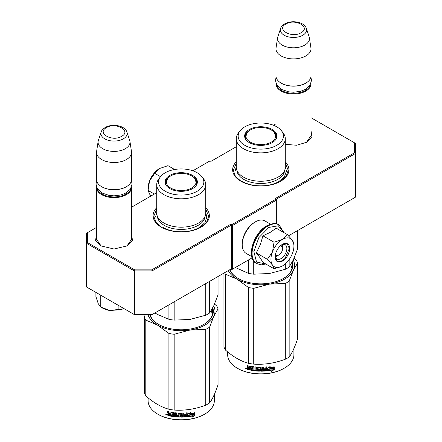 <?xml version="1.0" encoding="UTF-8"?>
<svg xmlns="http://www.w3.org/2000/svg" width="442" height="442" viewBox="0 0 442 442"><rect width="100%" height="100%" fill="white"/><g stroke="black" fill="none" stroke-linecap="round" stroke-linejoin="round"><path stroke-width="0.66" d="M310.991 134.622L311.069 135.556L306.35 142.473M131.534 238.232L131.611 239.166L126.893 246.083M236.277 161.778A28.128 16.238 0 0 0 240.89 181.237A28.128 16.238 0 0 0 280.67 181.237L280.67 181.237A28.128 16.238 0 0 0 285.283 161.778M156.717 207.712A28.128 16.238 0 0 0 161.33 227.171A28.128 16.238 0 0 0 201.11 227.171L201.11 227.171A28.128 16.238 0 0 0 205.723 207.712M310.991 130.528L311.925 136.738L306.803 142.225L296.621 145.252L285.283 144.319M131.534 234.138L132.473 240.349L127.346 245.829L114.036 249.012L100.721 245.829L95.594 240.349L96.533 234.138M96.533 227.426L87.378 232.707L87.378 242.559L134.677 269.863L151.733 269.863L231.078 224.055L231.962 224.569L276.162 199.049L275.278 198.541L354.622 152.733L354.622 142.882L310.991 117.694M275.985 123.815L273.493 125.257M236.277 146.744L210.922 161.38L210.038 160.871L192.85 170.794M156.717 192.679L131.534 207.215M276.25 199.204L355.374 153.523L354.622 152.733M288.521 235.807L355.374 197.209L355.374 143.313L354.622 142.882M87.378 242.559L86.626 243.349L86.626 233.144L87.378 232.707M231.962 224.569L232.492 225.486L232.492 269.178L231.962 269.482L231.078 268.974L231.608 268.664L152.048 314.599L134.368 314.599L86.626 287.04L86.626 243.349L134.368 270.913L134.677 269.863M151.733 269.863L152.048 270.913L231.608 224.978L231.078 224.055M134.368 270.913L152.048 270.913L152.048 314.599L151.733 314.781L134.368 314.599L134.368 270.913M231.608 268.664L231.608 224.978M232.492 225.486L276.692 199.966L276.692 223.879M276.162 199.049L276.692 199.966M101.179 246.089L96.455 239.166L96.533 238.232M252.089 257.863L232.492 269.178M241.139 181.375L235.365 176.286L233.337 170.314L236.277 163.181M285.283 163.181L288.223 170.314L286.201 176.286L280.427 181.375M161.573 227.31L155.799 222.221L153.777 216.248L156.717 209.116M205.723 209.116L208.663 216.248L206.635 222.221L200.861 227.31M131.534 240.1L131.534 187.513A17.503 10.105 -0 0 1 126.412 194.657A17.503 10.105 180 0 1 107.334 196.85A17.503 10.105 180 0 1 96.533 187.513A17.503 10.105 180 0 1 96.549 187.032M131.534 187.513A17.503 10.105 -0 0 0 131.517 187.032M130.904 188.331A17 9.818 -0 0 1 126.058 194.044A17 9.818 180 0 1 108.522 196.392A17 9.818 180 0 1 97.163 188.331M126.058 186.9L126.412 186.695L126.058 186.9A17 9.818 180 0 1 102.014 186.9L101.654 186.695A17.503 10.105 180 0 1 96.533 179.551L96.533 152.396A17.503 10.105 180 0 1 96.599 151.523L98.124 141.39A15.967 9.221 180 0 1 98.356 140.445L101.157 132.059A13.116 7.569 0 0 0 107.887 140.186A13.116 7.569 0 0 0 123.307 138.849A13.116 7.569 -0 0 0 126.909 132.059L129.71 140.445A15.967 9.221 -0 0 1 129.942 141.39L131.473 151.523A17.503 10.105 -0 0 1 131.534 152.396A17.503 10.105 -0 0 1 126.412 159.545A17.503 10.105 180 0 1 107.334 161.733A17.503 10.105 180 0 1 96.533 152.396M131.534 152.396L131.534 179.551A17.503 10.105 -0 0 1 126.412 186.695A17.503 10.105 180 0 1 101.654 186.695M129.942 141.39A15.967 9.221 -0 0 1 125.324 148.711A15.967 9.221 180 0 1 107.29 150.545A15.967 9.221 180 0 1 98.124 141.39M310.991 136.49L310.991 83.903A17.503 10.105 -0 0 1 305.864 91.052A17.503 10.105 180 0 1 286.792 93.24A17.503 10.105 180 0 1 275.985 83.903A17.503 10.105 180 0 1 276.007 83.427M310.991 83.903A17.503 10.105 -0 0 0 310.975 83.427M310.361 84.726A17 9.818 -0 0 1 305.51 90.439A17 9.818 180 0 1 287.98 92.781A17 9.818 180 0 1 276.62 84.726M305.51 83.295L305.864 83.09L305.51 83.295A17 9.818 180 0 1 281.466 83.295L281.112 83.09A17.503 10.105 180 0 1 275.985 75.941L275.985 48.791A17.503 10.105 180 0 1 276.051 47.913L277.582 37.78A15.967 9.221 180 0 1 277.814 36.835L280.615 28.454A13.116 7.569 0 0 0 287.339 36.575A13.116 7.569 0 0 0 302.764 35.244A13.116 7.569 -0 0 0 306.367 28.454L309.168 36.835A15.967 9.221 -0 0 1 309.394 37.78L310.925 47.913A17.503 10.105 -0 0 1 310.991 48.791A17.503 10.105 -0 0 1 305.864 55.935A17.503 10.105 180 0 1 286.792 58.129A17.503 10.105 180 0 1 275.985 48.791M310.991 48.791L310.991 75.941A17.503 10.105 -0 0 1 305.864 83.09A17.503 10.105 180 0 1 281.112 83.09M309.394 37.78A15.967 9.221 -0 0 1 304.781 45.101A15.967 9.221 180 0 1 286.742 46.94A15.967 9.221 180 0 1 277.582 37.78M95.908 292.665L95.908 296.576L98.284 303.753L100.765 307.041L109.826 310.494L124.224 308.743M118.892 305.665L118.892 309.848L109.826 310.494A16.255 9.381 180 0 1 102.008 307.743M118.892 309.848L124.208 308.737M100.765 295.604L100.765 307.041M282.228 244.586A7.503 4.332 -60 0 1 282.615 246.669L282.615 248.503A5.249 3.033 -60 0 1 278.902 254.935L277.311 255.857L278.902 254.935A5.249 3.033 120 0 1 275.493 254.31M275.316 256.559A7.503 4.332 120 0 0 277.311 255.857M280.372 245.862A5.249 3.033 -60 0 1 282.615 248.503M278.548 255.139L275.327 255.172M281.029 245.293L282.615 248.095M270.946 259.327A16.255 9.381 120 0 0 272.487 265.073L267.393 259.327L272.416 251.979A16.255 9.381 120 0 0 270.946 259.327M282.582 239.343L287.294 234.564L276.211 228.166L270.421 232.254L262.946 235.829L260.371 244.498L256.31 252.923L260.344 258.117L262.94 262.366L274.023 268.764L272.487 265.073C274.78 268.007 278.101 268.3 282.438 265.962C286.781 263.288 290.096 259.161 292.394 253.575A16.255 9.381 120 0 0 293.93 246.056A16.255 9.381 120 0 0 292.46 240.409L292.322 240.21A16.255 9.381 -60 0 0 282.582 239.343L282.3 239.503A16.255 9.381 -60 0 0 272.559 251.62L272.416 251.979M281.692 244.796A8.249 4.763 -60 0 1 285.151 244.73A8.249 4.763 -60 0 1 286.858 248.503A8.249 4.763 -60 0 1 283.256 256.808A8.249 4.763 -60 0 1 276.902 259.018A8.249 4.763 -60 0 1 275.228 255.99M265.515 263.852L256.559 262.095L253.874 251.581L258.83 237.663L268.902 227.409L278.327 225.774L283.642 232.453M275.189 256.874A10.249 5.917 -60 0 1 282.438 244.321A10.249 5.917 -60 0 1 289.687 248.503A10.249 5.917 -60 0 1 282.438 261.062A10.249 5.917 -60 0 1 275.189 256.874M281.283 266.559L274.023 268.764M256.31 252.923L267.393 259.327M272.559 251.62L274.029 242.227L282.3 239.503M262.946 235.829L274.029 242.227M287.294 234.564L292.322 240.21M292.46 240.409L293.93 244.835M282.35 244.371L287.261 243.929L289.333 248.503L284.968 258.57L280.885 261.393L277.261 261.25L275.189 256.774M148.07 189.64L148.07 188.38A16.255 9.381 -60 0 1 149.54 181.038L149.678 180.679A16.255 9.381 120 0 1 159.418 168.557L167.971 165.673L174.612 169.507M159.418 168.557L154.706 173.336L149.678 180.679M160.534 176.701L154.706 173.336M149.54 181.038L148.07 190.436L149.606 194.126L151.037 195.955M154.335 194.055L148.07 190.436M251.747 256.625L246.1 253.365A18.752 10.829 -60 0 1 242.216 244.78L242.216 243.757A17.503 10.105 -60 0 1 254.592 222.32L255.476 221.812A18.752 10.829 -60 0 1 264.852 220.884L270.504 224.144M254.183 240.581A18.752 10.829 -60 0 1 257.824 234.277M242.216 244.78A18.752 10.829 -60 0 1 255.476 221.812L254.592 222.32M285.283 167.098A24.503 14.15 180 0 1 278.106 177.104A24.503 14.15 -0 0 1 251.404 180.17A24.503 14.15 -0 0 1 236.277 167.098L236.277 138.722A24.503 14.15 -0 0 0 251.404 151.788A24.503 14.15 -0 0 0 278.106 148.722A24.503 14.15 180 0 0 285.283 138.722L285.283 167.098M235.354 267.526L248.47 273.366A37.504 21.652 -0 0 0 253.725 274.184L253.725 261.095M248.47 273.366L248.47 259.951M253.725 274.184L269.515 273.504L285.311 269.294A37.504 21.652 -0 0 0 289.156 267.073L289.156 259.581M289.156 236.47L289.156 235.442M285.311 269.294L285.311 263.885M289.156 267.073L293.389 259.725L297.615 248.84L297.615 230.558M275.697 134.965A15.879 9.166 180 0 1 276.62 137.495M245.072 138.224A15.879 9.166 -0 0 1 244.901 136.882A15.879 9.166 -0 0 1 249.553 130.401A15.879 9.166 180 0 1 250.155 130.075M271.41 130.075A15.879 9.166 180 0 1 276.659 136.882A15.879 9.166 180 0 1 276.488 138.224M244.94 137.495A15.879 9.166 180 0 1 245.862 134.965M249.365 129.473A16.144 9.321 -0 0 0 244.929 137.832A16.144 9.321 -0 0 0 256.051 144.982A16.144 9.321 -0 0 0 272.195 142.655A16.144 9.321 -0 0 0 276.631 137.832A16.144 9.321 -0 0 0 268.349 127.832A16.144 9.321 -0 0 0 249.365 129.473M276.78 145.302A22.625 13.061 -0 0 0 281.438 130.733A22.625 13.061 -0 0 0 244.78 126.832A22.625 13.061 -0 0 0 240.128 130.733A22.625 13.061 -0 0 0 247.951 146.827A22.625 13.061 -0 0 0 276.78 145.302M236.884 170.231A23.912 13.807 -0 0 0 252.073 182.54A23.912 13.807 -0 0 0 277.692 179.441A23.912 13.807 180 0 0 284.676 170.231M240.128 130.733L238.409 132.948A24.503 14.15 -0 0 0 236.277 138.722M281.438 130.733L283.151 132.948A24.503 14.15 180 0 1 285.283 138.722M290.814 264.592L291.996 268.659M285.283 166.745L286.41 171.082L284.46 176.745L278.902 181.54C269.465 187.275 252.095 187.275 242.658 181.54M235.15 171.082L236.277 166.745M294.09 258.161L296.212 259.962A37.504 21.652 180 0 1 297.615 262.996L297.615 338.782C294.797 347.197 291.974 353.274 289.156 357.014A37.504 21.652 180 0 1 287.3 358.169A37.504 21.652 180 0 1 285.311 359.236L285.311 283.449L269.548 284.118A33.758 19.487 -0 0 0 293.377 270.36L289.156 281.228A37.504 21.652 180 0 1 285.311 283.449M297.615 262.996L293.377 270.36M293.261 259.99A33.758 19.487 180 0 1 293.394 270.322M269.548 284.118L269.487 284.129A33.758 19.487 180 0 1 236.934 279.09L225.354 274.173A37.504 21.652 180 0 1 224.58 272.725M236.89 279.062A33.758 19.487 180 0 1 228.287 270.581M229.901 269.653A31.631 18.26 -0 0 0 238.238 278.515M283.322 278.515A31.631 18.26 -0 0 0 292.411 265.708A31.631 18.26 -0 0 0 292.035 262.902M292.151 268.056A31.631 18.26 -0 0 0 292.035 267.598M229.619 269.813A32.128 18.547 -0 0 0 238.061 278.416A32.128 18.547 -0 0 0 283.499 278.416L283.499 278.416A32.128 18.547 -0 0 0 292.35 261.846M269.487 284.129L253.725 288.333A37.504 21.652 180 0 1 248.47 287.521L236.934 279.09M285.311 359.236C274.78 363.202 264.255 364.832 253.725 364.125A37.504 21.652 180 0 1 248.47 363.313L248.47 287.521M248.47 363.313C240.768 361.197 233.061 356.749 225.354 349.965L225.354 274.173M225.354 349.965A37.504 21.652 180 0 1 223.945 346.931L223.945 273.09M289.156 357.014L289.156 281.228M253.725 364.125L253.725 288.333M273.211 368.407A33.128 19.128 180 0 1 268.327 369.302L267.344 370.81L267.344 368.219L270.112 366.523L269.217 367.926A33.128 19.128 180 0 0 274.095 366.948L273.211 368.407L273.023 368.136A32.631 18.84 180 0 1 268.211 369.02L267.244 370.529M273.891 366.683L273.023 368.136M268.327 369.302L268.211 369.02M269.427 367.595A32.631 18.84 180 0 1 269.09 367.65L269.592 366.849M269.217 367.926L269.09 367.65M272.432 369.971L271.526 371.446L274.294 369.506L274.294 366.893L273.316 368.523A33.128 19.128 180 0 1 268.427 369.429L267.548 370.788A33.128 19.128 180 0 0 272.432 369.971L272.255 369.7A32.631 18.84 180 0 1 267.758 370.468M274.09 367.236L274.09 369.241L271.935 370.783M268.311 369.147L267.482 370.606M250.227 369.893A32.631 18.84 180 0 1 247.829 369.357L247.448 367.766M260.393 368.048L260.393 370.877L260.244 367.921A33.128 19.128 180 0 1 257.642 367.838L257.642 368.838A33.128 19.128 180 0 0 259.344 368.91L259.73 369.23L259.73 370.866L259.344 371.175A33.128 19.128 180 0 1 250.979 370.335L250.979 369.578A33.128 19.128 180 0 0 252.979 369.899L253.128 369.164A33.128 19.128 180 0 1 251.432 368.904L251.432 368.147A33.128 19.128 180 0 0 253.128 368.407L252.979 367.385A33.128 19.128 180 0 1 250.382 366.959L250.227 370.197A33.128 19.128 180 0 1 247.63 369.623L247.829 369.357M247.818 367.75L247.244 367.131L247.448 366.871L248.012 367.479L247.244 368.07L247.818 367.75M247.244 367.131L247.244 365.501A33.128 19.128 180 0 0 248.166 365.727L248.166 367.169L248.553 367.573A33.128 19.128 180 0 0 249.481 367.777L249.481 366.341L249.868 366.103A33.128 19.128 180 0 0 253.719 366.727L254.106 367.092L254.106 370.042A33.128 19.128 180 0 0 255.028 370.147L255.117 369.86A32.631 18.84 180 0 1 255.028 369.855M266.681 366.866L266.382 370.915L266.769 370.562L266.769 366.854A33.128 19.128 180 0 1 265.846 366.943L265.846 368.7A33.128 19.128 180 0 1 263.692 368.849L263.692 369.606A33.128 19.128 180 0 0 265.846 369.457L265.692 370.225A33.128 19.128 180 0 1 263.322 370.379L263.322 367.114A33.128 19.128 180 0 1 262.393 367.147L262.393 368.904A33.128 19.128 180 0 1 261.167 368.926L261.167 367.484L260.78 367.169A33.128 19.128 180 0 1 256.929 367.042L256.542 367.33L256.542 369.208L256.929 369.551A33.128 19.128 180 0 0 258.631 369.639L258.631 370.396A33.128 19.128 180 0 1 255.957 370.23L255.957 366.965A33.128 19.128 180 0 1 255.028 366.877L255.028 370.147M261.167 368.926L261.161 368.634A32.631 18.84 180 0 1 261.161 368.634L261.161 367.435M263.322 370.379L263.283 370.092A32.631 18.84 180 0 0 263.322 370.092M266.299 370.634A32.631 18.84 180 0 1 260.78 370.904L260.399 370.584M266.382 370.915A33.128 19.128 180 0 1 260.78 371.192L260.78 370.904M259.344 371.175L259.366 370.888A32.631 18.84 180 0 1 251.128 370.059L250.979 370.335M252.979 367.385L253.095 367.109A32.631 18.84 180 0 1 250.537 366.683L250.387 366.943M250.382 366.959L250.537 366.683M262.244 370.418A33.128 19.128 180 0 1 261.316 370.435L261.167 369.678A33.128 19.128 180 0 0 262.393 369.656L262.244 370.418M262.371 369.368L262.371 369.661L262.371 369.368A32.631 18.84 180 0 1 261.161 369.39L261.31 370.147M249.481 369.291A33.128 19.128 180 0 1 248.316 369.031L248.166 368.241A33.128 19.128 180 0 0 249.481 368.534L249.647 369.015A32.631 18.84 180 0 1 249.481 368.982M249.481 368.534L249.647 368.263A32.631 18.84 180 0 1 248.354 367.971L248.166 368.241M249.647 368.263L249.647 369.015M253.128 368.114A32.631 18.84 180 0 0 253.244 368.125L253.095 367.109M251.57 368.169L251.57 368.628A32.631 18.84 180 0 0 253.244 368.882L253.095 369.617M251.128 369.606L251.128 370.059M259.747 370.578L259.366 370.888M260.399 367.755L260.25 367.633A32.631 18.84 180 0 1 257.692 367.551L257.542 367.866M265.769 369.462L265.769 369.169A32.631 18.84 180 0 1 263.692 369.319M263.283 367.114L263.283 370.092M256.609 367.158L256.609 368.921L256.99 369.263A32.631 18.84 180 0 0 258.664 369.352L258.664 370.109M255.117 366.888L255.117 369.86M249.647 366.114L249.647 367.506A32.631 18.84 180 0 1 249.481 367.473M247.448 365.551L247.448 366.871M247.63 369.623L247.244 369.203L247.448 367.81M246.829 368.584L245.365 368.484L246.614 368.843L245.454 368.258M260.78 371.192L260.393 370.877M293.913 348.506L293.913 354.716A33.128 19.128 180 0 1 284.206 368.241A33.128 19.128 180 0 1 237.354 368.241A33.128 19.128 180 0 1 227.652 354.716L227.652 351.898M283.852 368.446L284.206 368.241L283.852 368.446A32.631 18.84 180 0 1 237.708 368.446L237.354 368.241M245.984 368.158L245.879 368.54L246.1 368.197M271.272 129.992A14.84 8.564 180 0 1 274.338 132.572A14.84 8.564 180 0 1 269.184 143.114A14.84 8.564 180 0 1 250.288 142.109A14.84 8.564 -0 0 1 247.222 132.572A14.84 8.564 -0 0 1 271.272 129.992M274.338 132.572L276.283 138.086A15.503 8.95 180 0 1 276.239 138.755M247.222 132.572L245.277 138.086A15.503 8.95 -0 0 0 245.321 138.755M205.723 213.033A24.503 14.15 180 0 1 198.546 223.039A24.503 14.15 -0 0 1 171.844 226.105A24.503 14.15 -0 0 1 156.717 213.033L156.717 184.657A24.503 14.15 -0 0 0 171.844 197.723A24.503 14.15 -0 0 0 198.546 194.657A24.503 14.15 180 0 0 205.723 184.657L205.723 213.033M154.949 312.925L157.352 314.395L168.91 319.301A37.504 21.652 -0 0 0 174.165 320.113L174.165 301.831M168.91 319.301L168.91 304.864M174.165 320.113L189.955 319.439L205.745 315.229A37.504 21.652 -0 0 0 209.591 313.008L209.591 281.377M205.745 315.229L205.745 283.598M209.591 313.008L213.823 305.66L218.055 294.775L218.055 276.488M196.137 180.9A15.879 9.166 180 0 1 197.06 183.43M165.512 184.159A15.879 9.166 -0 0 1 165.341 182.817A15.879 9.166 -0 0 1 169.993 176.336A15.879 9.166 180 0 1 170.59 176.01M191.845 176.01A15.879 9.166 180 0 1 197.099 182.817A15.879 9.166 180 0 1 196.928 184.159M165.38 183.43A15.879 9.166 180 0 1 166.303 180.9M169.805 175.408A16.144 9.321 -0 0 0 165.369 183.767A16.144 9.321 -0 0 0 176.491 190.916A16.144 9.321 -0 0 0 192.635 188.59A16.144 9.321 -0 0 0 197.071 183.767A16.144 9.321 -0 0 0 188.789 173.767A16.144 9.321 -0 0 0 169.805 175.408M197.22 191.237A22.625 13.061 -0 0 0 201.872 176.667A22.625 13.061 -0 0 0 165.22 172.761A22.625 13.061 -0 0 0 160.562 176.667A22.625 13.061 -0 0 0 168.385 192.762A22.625 13.061 -0 0 0 197.22 191.237M157.324 216.166A23.912 13.807 -0 0 0 172.513 228.475A23.912 13.807 -0 0 0 198.127 225.376A23.912 13.807 180 0 0 205.116 216.166M160.562 176.667L158.849 178.877A24.503 14.15 -0 0 0 156.717 184.657M201.872 176.667L203.591 178.877A24.503 14.15 180 0 1 205.723 184.657M211.254 310.527L212.431 314.594M205.723 212.679L206.85 217.016L204.895 222.674L199.342 227.475C189.905 233.21 172.535 233.21 163.098 227.475M155.59 217.016L156.717 212.679M214.525 304.096L216.646 305.892A37.504 21.652 180 0 1 218.055 308.925L218.055 384.717C215.232 393.131 212.414 399.209 209.591 402.949A37.504 21.652 180 0 1 207.74 404.104A37.504 21.652 180 0 1 205.745 405.17L205.745 329.384L189.988 330.052A33.758 19.487 -0 0 0 213.817 316.295L209.591 327.163A37.504 21.652 180 0 1 205.745 329.384M218.055 308.925L213.817 316.295M213.701 305.925A33.758 19.487 180 0 1 213.834 316.257M189.988 330.052L189.922 330.063A33.758 19.487 180 0 1 157.374 325.025L145.788 320.107A37.504 21.652 180 0 1 144.385 317.074L145.175 314.781M157.33 324.997A33.758 19.487 180 0 1 148.026 314.781M150.059 314.781A31.631 18.26 -0 0 0 158.678 324.45M203.762 324.45A31.631 18.26 -0 0 0 212.851 311.643A31.631 18.26 -0 0 0 212.475 308.836M212.585 313.986A31.631 18.26 -0 0 0 212.475 313.533M149.683 314.781A32.128 18.547 -0 0 0 158.501 324.351A32.128 18.547 -0 0 0 203.939 324.351L203.939 324.351A32.128 18.547 -0 0 0 212.79 307.781M189.922 330.063L174.165 334.268A37.504 21.652 180 0 1 168.91 333.456L157.374 325.025M205.745 405.17C195.22 409.137 184.69 410.767 174.165 410.06A37.504 21.652 180 0 1 168.91 409.248L168.91 333.456M168.91 409.248C161.203 407.132 153.496 402.684 145.788 395.899L145.788 320.107M145.788 395.899A37.504 21.652 180 0 1 144.385 392.866L144.385 317.074M209.591 402.949L209.591 327.163M174.165 410.06L174.165 334.268M193.651 414.342A33.128 19.128 180 0 1 188.762 415.237L187.784 416.745L187.784 414.154L190.552 412.458L189.657 413.861A33.128 19.128 180 0 0 194.53 412.883L193.651 414.342L193.463 414.071A32.631 18.84 180 0 1 188.651 414.955L187.684 416.463M194.331 412.618L193.463 414.071M188.762 415.237L188.651 414.955M189.867 413.53A32.631 18.84 180 0 1 189.53 413.585L190.027 412.784M189.657 413.861L189.53 413.585M192.872 415.905L191.961 417.381L194.734 415.441L194.734 412.828L193.751 414.458A33.128 19.128 180 0 1 188.867 415.364L187.983 416.723A33.128 19.128 180 0 0 192.872 415.905L192.695 415.635A32.631 18.84 180 0 1 188.193 416.403M194.53 413.171L194.53 415.176L192.375 416.712M188.751 415.082L187.916 416.541M170.667 415.828A32.631 18.84 180 0 1 168.264 415.292L167.888 413.701M180.833 413.983L180.833 416.806L180.684 413.856A33.128 19.128 180 0 1 178.082 413.773L178.082 414.773A33.128 19.128 180 0 0 179.783 414.845L180.17 415.165L180.17 416.8L179.783 417.11A33.128 19.128 180 0 1 171.419 416.27L171.419 415.513A33.128 19.128 180 0 0 173.419 415.834L173.568 415.099A33.128 19.128 180 0 1 171.866 414.839L171.866 414.082A33.128 19.128 180 0 0 173.568 414.342L173.419 413.32A33.128 19.128 180 0 1 170.816 412.894L170.667 416.132A33.128 19.128 180 0 1 168.065 415.557L168.264 415.292M168.253 413.684L167.678 413.066L167.883 412.806L168.452 413.414L167.678 414.005L168.253 413.684M167.678 413.066L167.678 411.436A33.128 19.128 180 0 0 168.606 411.662L168.606 413.104L168.993 413.508A33.128 19.128 180 0 0 169.916 413.712L169.916 412.276L170.303 412.038A33.128 19.128 180 0 0 174.154 412.662L174.546 413.027L174.546 415.977A33.128 19.128 180 0 0 175.468 416.082L175.557 415.795A32.631 18.84 180 0 1 175.468 415.789M187.115 412.8L186.822 416.85L187.209 416.497L187.209 412.789A33.128 19.128 180 0 1 186.281 412.878L186.281 414.635A33.128 19.128 180 0 1 184.132 414.784L184.132 415.541A33.128 19.128 180 0 0 186.281 415.392L186.132 416.16A33.128 19.128 180 0 1 183.756 416.314L183.756 413.049A33.128 19.128 180 0 1 182.833 413.082L182.833 414.839A33.128 19.128 180 0 1 181.607 414.861L181.607 413.419L181.22 413.104A33.128 19.128 180 0 1 177.369 412.972L176.982 413.264L176.982 415.143L177.369 415.486A33.128 19.128 180 0 0 179.071 415.574L179.071 416.331A33.128 19.128 180 0 1 176.391 416.165L176.391 412.9A33.128 19.128 180 0 1 175.468 412.811L175.468 416.082M181.607 414.861L181.601 414.568A32.631 18.84 180 0 1 181.601 414.568L181.601 413.369M183.756 416.314L183.717 416.027A32.631 18.84 180 0 0 183.756 416.027M186.734 416.568A32.631 18.84 180 0 1 181.22 416.839L180.839 416.519M186.822 416.85A33.128 19.128 180 0 1 181.22 417.126L181.22 416.839M179.783 417.11L179.806 416.823A32.631 18.84 180 0 1 171.568 415.994L171.419 416.27M173.419 413.32L173.535 413.043A32.631 18.84 180 0 1 170.977 412.618L170.827 412.878M170.816 412.894L170.977 412.618M182.684 416.353A33.128 19.128 180 0 1 181.756 416.37L181.607 415.613A33.128 19.128 180 0 0 182.833 415.591L182.684 416.353M182.833 415.591L182.806 415.303L182.806 415.596M169.916 415.226A33.128 19.128 180 0 1 168.756 414.966L168.606 414.176A33.128 19.128 180 0 0 169.916 414.469L170.087 414.95A32.631 18.84 180 0 1 169.916 414.916M169.916 414.469L170.087 414.198A32.631 18.84 180 0 1 168.794 413.905L168.606 414.176M170.087 414.198L170.087 414.95M182.806 415.303A32.631 18.84 180 0 1 181.601 415.325L181.75 416.082M173.568 414.043A32.631 18.84 180 0 0 173.684 414.06L173.535 413.043M172.01 414.104L172.01 414.563A32.631 18.84 180 0 0 173.684 414.817L173.535 415.552M171.568 415.541L171.568 415.994M180.187 416.513L179.806 416.823M180.839 413.69L180.69 413.568A32.631 18.84 180 0 1 178.126 413.485L177.982 413.8M186.204 415.397L186.204 415.104A32.631 18.84 180 0 1 184.132 415.253M183.717 413.049L183.717 416.027M177.043 413.093L177.043 414.856L177.424 415.198A32.631 18.84 180 0 0 179.098 415.287L179.098 416.044M175.557 412.822L175.557 415.795M170.087 412.049L170.087 413.441A32.631 18.84 180 0 1 169.916 413.403M167.883 411.485L167.883 412.806M168.065 415.557L167.678 415.137L167.883 413.745M167.269 414.519L165.805 414.419L167.054 414.778L165.888 414.187M181.22 417.126L180.833 416.806M214.348 394.441L214.348 400.651A33.128 19.128 180 0 1 204.646 414.176A33.128 19.128 180 0 1 157.794 414.176A33.128 19.128 180 0 1 148.087 400.651L148.087 397.833M204.292 414.381L204.646 414.176L204.292 414.381A32.631 18.84 180 0 1 158.148 414.381L157.794 414.176M166.424 414.093L166.314 414.474L166.54 414.132M191.712 175.927A14.84 8.564 180 0 1 194.778 178.507A14.84 8.564 180 0 1 189.618 189.049A14.84 8.564 180 0 1 170.728 188.043A14.84 8.564 -0 0 1 167.662 178.507A14.84 8.564 -0 0 1 191.712 175.927M194.778 178.507L196.723 184.021A15.503 8.95 180 0 1 196.679 184.69M167.662 178.507L165.717 184.021A15.503 8.95 -0 0 0 165.761 184.69M106.467 127.616C96.234 132.976 112.312 142.258 121.6 136.351C131.832 130.992 115.754 121.71 106.467 127.616M285.924 24.006C275.692 29.365 291.77 38.647 301.057 32.741C311.284 27.382 295.212 18.1 285.924 24.006M96.969 293.007A22.376 12.917 0 0 0 99.555 294.505M256.559 263.587A22.376 12.923 -60 0 1 256.399 263.498A22.376 12.923 -60 0 1 252.968 245.564A22.376 12.923 -60 0 1 267.587 225.845A22.376 12.923 -60 0 1 278.775 224.735A22.376 12.923 -60 0 1 278.935 224.829M256.719 263.681A22.376 12.923 -60 0 1 253.288 245.746A22.376 12.923 -60 0 1 267.907 226.028A22.376 12.923 -60 0 1 279.095 224.917L278.775 224.735C276.427 222.823 272.449 223.171 266.835 225.768C253.465 232.829 245.642 258.067 256.399 263.498L261.255 264.857L265.78 264.007M96.533 240.1L96.533 187.513M126.909 132.059C124.859 125.384 112.058 123.373 105.218 127.489C102.682 129.257 101.329 130.782 101.157 132.059M275.985 126.395L275.985 83.903M306.367 28.454C304.317 21.78 291.516 19.768 284.676 23.885C282.14 25.647 280.786 27.172 280.615 28.454M102.92 296.444L95.069 291.913M283.908 232.608L279.095 224.917M293.93 246.056L293.93 244.006M276.117 77.168L275.449 80.494L276.803 85.035L281.786 89.511L288.543 91.803L293.46 92.234L300.455 91.356L305.566 89.301L309.875 85.488L311.527 80.45L310.864 77.168M96.66 180.778L95.991 184.099L97.35 188.64L102.329 193.115L109.091 195.408L114.003 195.845L120.998 194.966L126.114 192.905L130.418 189.093L132.075 184.054L131.407 180.778M292.035 262.443L292.035 268.509M212.475 308.378L212.475 314.444"/></g></svg>
